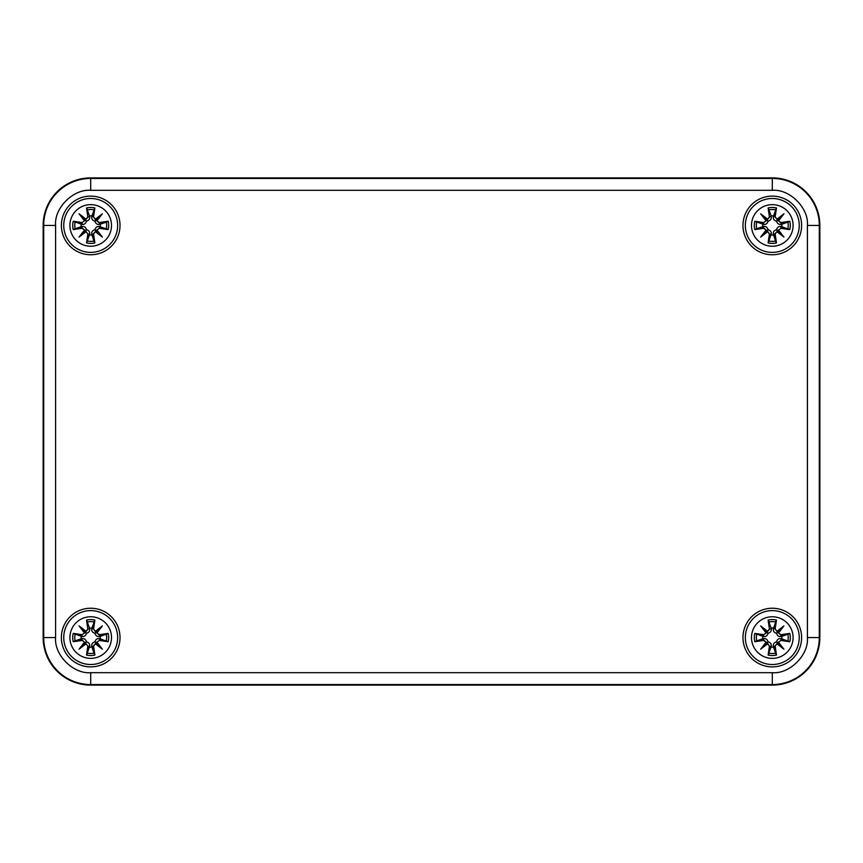 <?xml version="1.0" encoding="UTF-8"?>
<svg xmlns="http://www.w3.org/2000/svg" width="863" height="863" viewBox="0 0 863 863"><rect width="100%" height="100%" fill="white"/><g stroke="black" fill="none" stroke-linecap="round" stroke-linejoin="round"><path stroke-width="1.29" d="M819.85 637.563A47.551 47.551 0 0 1 772.299 685.114L90.701 685.114A47.551 47.551 0 0 1 43.15 637.563L43.15 225.437A47.551 47.551 0 0 1 90.701 177.886L772.299 177.886A47.551 47.551 0 0 1 819.85 225.437L819.85 637.563L819.85 225.437A47.551 47.551 0 0 0 772.299 177.886L90.701 177.886A47.551 47.551 0 0 0 43.15 225.437L43.15 637.563A47.551 47.551 0 0 0 90.701 685.114L772.299 685.114A47.551 47.551 0 0 0 819.85 637.563L807.412 637.563C808.976 654.931 789.667 674.24 772.299 672.676L90.701 672.676C73.333 674.24 54.024 654.931 55.588 637.563L55.588 225.437C54.024 208.069 73.333 188.76 90.701 190.324L772.299 190.324C789.667 188.76 808.976 208.069 807.412 225.437L807.412 637.563M742.967 225.437A29.32 29.32 0 0 0 786.959 250.831A29.32 29.32 0 0 0 786.959 200.043A29.32 29.32 0 0 0 742.967 225.437M742.967 637.563A29.32 29.32 0 0 0 786.959 662.957A29.32 29.32 0 0 0 786.959 612.169A29.32 29.32 0 0 0 742.967 637.563M61.381 637.563A29.32 29.32 0 0 0 105.362 662.957A29.32 29.32 0 0 0 105.362 612.169A29.32 29.32 0 0 0 61.381 637.563M61.381 225.437A29.32 29.32 0 0 0 105.362 250.831A29.32 29.32 0 0 0 105.362 200.043A29.32 29.32 0 0 0 61.381 225.437M63.754 637.563A26.947 26.947 0 0 1 90.701 610.616A26.947 26.947 0 0 1 117.648 637.563A26.947 26.947 0 0 1 90.701 664.51A26.947 26.947 0 0 1 63.754 637.563A26.947 26.947 0 0 1 90.701 610.616A26.947 26.947 0 0 1 117.648 637.563A26.947 26.947 0 0 1 90.701 664.51A26.947 26.947 0 0 1 63.754 637.563M108.177 633.388A17.972 17.972 0 0 1 108.177 641.738A51.424 4.477 -170.2 0 1 99.331 640.422L96.926 642.169L102.352 649.203L95.308 643.787L93.56 646.182A51.424 4.477 80.2 0 1 94.876 655.039A17.972 17.972 0 0 1 86.527 655.039A51.424 4.477 -80.2 0 1 87.853 646.182L86.095 643.787L79.062 649.203L84.477 642.169L82.082 640.422A51.424 4.477 170.2 0 1 73.226 641.738A17.972 17.972 0 0 1 73.226 633.388A51.424 4.477 9.8 0 1 82.082 634.715L84.477 632.957L79.062 625.923L86.095 631.338L87.853 628.944A51.424 4.477 -99.8 0 1 86.527 620.087A17.972 17.972 0 0 1 94.876 620.087A51.424 4.477 99.8 0 1 93.56 628.944L95.308 631.338L102.352 625.923L96.926 632.957L99.331 634.715A51.424 4.477 -9.8 0 1 108.177 633.388L99.331 635.125L96.926 632.957M87.853 628.944L86.527 620.087M73.226 633.388L81.834 636.495C84.175 636.862 85.707 635.804 86.44 633.302C88.932 632.579 90 631.047 89.633 628.696L88.263 628.933L86.095 631.338M79.062 625.923L86.009 631.781M84.477 632.957L82.082 634.715M81.834 636.495L82.082 635.125L74.24 633.949M73.226 641.738L82.082 640.001L84.477 642.169M81.198 636.355A9.59 9.59 0 0 0 81.198 638.771L74.24 641.177M82.082 640.422L81.834 638.631L81.198 638.771M79.062 649.203L84.919 642.266M86.095 643.787L87.853 646.182M86.527 655.039L89.633 646.43C90.011 644.089 88.943 642.557 86.44 641.824C85.717 639.332 84.186 638.264 81.834 638.631M89.633 646.43L88.263 646.193L87.087 654.025M94.876 655.039L93.15 646.193L95.308 643.787M89.493 647.077A9.59 9.59 0 0 0 91.91 647.077L94.326 654.025M93.56 646.182L91.769 646.43L91.91 647.077M102.352 649.203L95.405 643.345M96.926 642.169L99.331 640.422M108.177 641.738L99.569 638.631C97.239 638.264 95.696 639.321 94.962 641.824C92.47 642.547 91.402 644.078 91.769 646.43M99.569 638.631L99.331 640.001L107.163 641.177M100.216 638.771A9.59 9.59 0 0 0 100.216 636.355L107.163 633.949M99.331 634.715L99.569 636.495L100.216 636.355M102.352 625.923L96.483 632.87L96.171 632.094L100.291 627.973L95.405 631.792L93.56 628.944M95.308 631.338L96.171 632.094L94.962 633.302C95.685 635.794 97.217 636.862 99.569 636.495M94.876 620.087L91.91 628.048A9.59 9.59 0 0 0 89.493 628.048L87.314 621.986A15.933 15.933 0 0 1 94.099 621.986M91.91 628.048L91.769 628.696L93.15 628.933L94.326 621.101M87.087 621.101L87.314 621.986M89.633 628.696L89.493 628.048M85.998 631.792L85.232 632.094L81.111 627.973L84.919 632.87M86.44 633.302L85.232 632.094L84.941 632.859M84.941 642.266L85.232 643.032L81.111 647.153L86.009 643.345M86.44 641.824L85.232 643.032L85.998 643.334M94.962 641.824L100.291 647.153L96.483 642.266L95.405 643.334M91.769 628.696C91.402 631.036 92.46 632.568 94.962 633.302M63.754 225.437A26.947 26.947 0 0 1 90.701 198.49A26.947 26.947 0 0 1 117.648 225.437A26.947 26.947 0 0 1 90.701 252.384A26.947 26.947 0 0 1 63.754 225.437A26.947 26.947 0 0 1 90.701 198.49A26.947 26.947 0 0 1 117.648 225.437A26.947 26.947 0 0 1 90.701 252.384A26.947 26.947 0 0 1 63.754 225.437M108.177 221.262A17.972 17.972 0 0 1 108.177 229.612A51.424 4.477 -170.2 0 1 99.331 228.285L96.926 230.043L102.352 237.077L95.308 231.662L93.56 234.056A51.424 4.477 80.2 0 1 94.876 242.913A17.972 17.972 0 0 1 86.527 242.913A51.424 4.477 -80.2 0 1 87.853 234.056L86.095 231.662L79.062 237.077L84.477 230.043L82.082 228.285A51.424 4.477 170.2 0 1 73.226 229.612A17.972 17.972 0 0 1 73.226 221.262A51.424 4.477 9.8 0 1 82.082 222.578L84.477 220.831L79.062 213.797L86.095 219.213L87.853 216.818A51.424 4.477 -99.8 0 1 86.527 207.961A17.972 17.972 0 0 1 94.876 207.961A51.424 4.477 99.8 0 1 93.56 216.818L95.308 219.213L102.352 213.797L96.926 220.831L99.331 222.578A51.424 4.477 -9.8 0 1 108.177 221.262L99.331 222.999L96.926 220.831M87.853 216.818L86.527 207.961M73.226 221.262L81.834 224.369C84.175 224.736 85.707 223.679 86.44 221.176C88.932 220.453 90 218.922 89.633 216.57L88.263 216.807L86.095 219.213M79.062 213.797L86.009 219.655M84.477 220.831L82.082 222.578M81.834 224.369L82.082 222.999L74.24 221.823M73.226 229.612L82.082 227.875L84.477 230.043M81.198 224.229A9.59 9.59 0 0 0 81.198 226.645L74.24 229.051M82.082 228.285L81.834 226.505L81.198 226.645M79.062 237.077L84.919 230.13M86.095 231.662L87.853 234.056M86.527 242.913L89.633 234.305C90.011 231.964 88.943 230.432 86.44 229.698C85.717 227.206 84.186 226.138 81.834 226.505M89.633 234.305L88.263 234.067L87.087 241.899M94.876 242.913L93.15 234.067L95.308 231.662M89.493 234.952A9.59 9.59 0 0 0 91.91 234.952L94.326 241.899M93.56 234.056L91.769 234.305L91.91 234.952M102.352 237.077L95.405 231.219L96.171 230.906L100.291 235.027L96.473 230.141L99.331 228.285M96.926 230.043L96.171 230.906L94.962 229.698C92.47 230.421 91.402 231.953 91.769 234.305M108.177 229.612L99.569 226.505C97.239 226.138 95.696 227.196 94.962 229.698M99.569 226.505L99.331 227.875L107.163 229.051M100.216 226.645A9.59 9.59 0 0 0 100.216 224.229L107.163 221.823M99.331 222.578L99.569 224.369L100.216 224.229M102.352 213.797L96.483 220.734L96.171 219.968L100.291 215.847L95.405 219.666L93.56 216.818M94.876 207.961L91.91 215.923A9.59 9.59 0 0 0 89.493 215.923L87.314 209.86A15.933 15.933 0 0 1 94.099 209.86M91.91 215.923L91.769 216.57L93.15 216.807L94.326 208.975M87.087 208.975L87.314 209.86M89.633 216.57L89.493 215.923M85.998 219.666L85.232 219.968L81.111 215.847L84.919 220.734M86.44 221.176L85.232 219.968L84.941 220.734M84.941 230.141L85.232 230.906L81.111 235.027L86.009 231.219M86.44 229.698L85.232 230.906L85.998 231.208M91.769 216.57C91.402 218.911 92.46 220.443 94.962 221.176L96.171 219.968L95.405 219.666M94.962 221.176C95.685 223.668 97.217 224.736 99.569 224.369M745.352 637.563A26.947 26.947 0 0 1 772.299 610.616A26.947 26.947 0 0 1 799.246 637.563A26.947 26.947 0 0 1 772.299 664.51A26.947 26.947 0 0 1 745.352 637.563A26.947 26.947 0 0 1 772.299 610.616A26.947 26.947 0 0 1 799.246 637.563A26.947 26.947 0 0 1 772.299 664.51A26.947 26.947 0 0 1 745.352 637.563M789.774 633.388A17.972 17.972 0 0 1 789.774 641.738A51.424 4.477 -170.2 0 1 780.918 640.422L778.523 642.169L783.938 649.203L776.905 643.787L775.147 646.182A51.424 4.477 80.2 0 1 776.473 655.039A17.972 17.972 0 0 1 768.124 655.039A51.424 4.477 -80.2 0 1 769.44 646.182L767.692 643.787L760.648 649.203L766.074 642.169L763.669 640.422A51.424 4.477 170.2 0 1 754.823 641.738A17.972 17.972 0 0 1 754.823 633.388A51.424 4.477 9.8 0 1 763.669 634.715L766.074 632.957L760.648 625.923L767.692 631.338L769.44 628.944A51.424 4.477 -99.8 0 1 768.124 620.087A17.972 17.972 0 0 1 776.473 620.087A51.424 4.477 99.8 0 1 775.147 628.944L776.905 631.338L783.938 625.923L778.523 632.957L780.918 634.715A51.424 4.477 -9.8 0 1 789.774 633.388L780.918 635.125L778.523 632.957M769.44 628.944L768.124 620.087M754.823 633.388L763.431 636.495C765.761 636.862 767.304 635.804 768.038 633.302C770.53 632.579 771.598 631.047 771.231 628.696L769.85 628.933L767.692 631.338M760.648 625.923L767.595 631.781L766.829 632.094L762.709 627.973L766.527 632.859L763.669 634.715M766.074 632.957L766.829 632.094L768.038 633.302M763.431 636.495L763.669 635.125L755.837 633.949M754.823 641.738L763.669 640.001L766.074 642.169M762.784 636.355A9.59 9.59 0 0 0 762.784 638.771L755.837 641.177M763.669 640.422L763.431 638.631L762.784 638.771M760.648 649.203L766.517 642.266L766.829 643.032L762.709 647.153L767.595 643.334L769.44 646.182M768.124 655.039L771.231 646.43C771.598 644.089 770.54 642.557 768.038 641.824C767.315 639.332 765.783 638.264 763.431 638.631M771.231 646.43L769.85 646.193L768.674 654.025M776.473 655.039L774.737 646.193L776.905 643.787M771.091 647.077A9.59 9.59 0 0 0 773.507 647.077L775.913 654.025M775.147 646.182L773.367 646.43L773.507 647.077M783.938 649.203L776.991 643.345M778.523 642.169L780.918 640.422M789.774 641.738L781.166 638.631C778.825 638.264 777.293 639.321 776.56 641.824C774.068 642.547 773 644.078 773.367 646.43M781.166 638.631L780.918 640.001L788.76 641.177M781.802 638.771A9.59 9.59 0 0 0 781.802 636.355L788.76 633.949M780.918 634.715L781.166 636.495L781.802 636.355M783.938 625.923L778.081 632.87M776.905 631.338L775.147 628.944M776.473 620.087L773.507 628.048A9.59 9.59 0 0 0 771.091 628.048L768.901 621.986A15.933 15.933 0 0 1 775.686 621.986M773.507 628.048L773.367 628.696L774.737 628.933L775.913 621.101M768.674 621.101L768.901 621.986M771.231 628.696L771.091 628.048M768.038 641.824L766.829 643.032L767.595 643.334M777.002 643.334L777.768 643.032L781.889 647.153L778.081 642.266M776.56 641.824L777.768 643.032L778.059 642.266M778.059 632.859L777.768 632.094L781.889 627.973L776.991 631.781M773.367 628.696C772.989 631.036 774.057 632.568 776.56 633.302L777.768 632.094L777.002 631.792M776.56 633.302C777.283 635.794 778.814 636.862 781.166 636.495M745.352 225.437A26.947 26.947 0 0 1 772.299 198.49A26.947 26.947 0 0 1 799.246 225.437A26.947 26.947 0 0 1 772.299 252.384A26.947 26.947 0 0 1 745.352 225.437A26.947 26.947 0 0 1 772.299 198.49A26.947 26.947 0 0 1 799.246 225.437A26.947 26.947 0 0 1 772.299 252.384A26.947 26.947 0 0 1 745.352 225.437M789.774 221.262A17.972 17.972 0 0 1 789.774 229.612A51.424 4.477 -170.2 0 1 780.918 228.285L778.523 230.043L783.938 237.077L776.905 231.662L775.147 234.056A51.424 4.477 80.2 0 1 776.473 242.913A17.972 17.972 0 0 1 768.124 242.913A51.424 4.477 -80.2 0 1 769.44 234.056L767.692 231.662L760.648 237.077L766.074 230.043L763.669 228.285A51.424 4.477 170.2 0 1 754.823 229.612A17.972 17.972 0 0 1 754.823 221.262A51.424 4.477 9.8 0 1 763.669 222.578L766.074 220.831L760.648 213.797L767.692 219.213L769.44 216.818A51.424 4.477 -99.8 0 1 768.124 207.961A17.972 17.972 0 0 1 776.473 207.961A51.424 4.477 99.8 0 1 775.147 216.818L776.905 219.213L783.938 213.797L778.523 220.831L780.918 222.578A51.424 4.477 -9.8 0 1 789.774 221.262L780.918 222.999L778.523 220.831M769.44 216.818L768.124 207.961M754.823 221.262L763.431 224.369C765.761 224.736 767.304 223.679 768.038 221.176C770.53 220.453 771.598 218.922 771.231 216.57L769.85 216.807L767.692 219.213M760.648 213.797L767.595 219.655M766.074 220.831L763.669 222.578M763.431 224.369L763.669 222.999L755.837 221.823M754.823 229.612L763.669 227.875L766.074 230.043M762.784 224.229A9.59 9.59 0 0 0 762.784 226.645L755.837 229.051M763.669 228.285L763.431 226.505L762.784 226.645M760.648 237.077L766.517 230.13L766.829 230.906L762.709 235.027L767.595 231.208L769.44 234.056M767.692 231.662L766.829 230.906L768.038 229.698C767.315 227.206 765.783 226.138 763.431 226.505M768.124 242.913L771.231 234.305C771.598 231.964 770.54 230.432 768.038 229.698M771.231 234.305L769.85 234.067L768.674 241.899M776.473 242.913L774.737 234.067L776.905 231.662M771.091 234.952A9.59 9.59 0 0 0 773.507 234.952L775.913 241.899M775.147 234.056L773.367 234.305L773.507 234.952M783.938 237.077L776.991 231.219M778.523 230.043L780.918 228.285M789.774 229.612L781.166 226.505C778.825 226.138 777.293 227.196 776.56 229.698C774.068 230.421 773 231.953 773.367 234.305M781.166 226.505L780.918 227.875L788.76 229.051M781.802 226.645A9.59 9.59 0 0 0 781.802 224.229L788.76 221.823M780.918 222.578L781.166 224.369L781.802 224.229M783.938 213.797L778.081 220.734M776.905 219.213L775.147 216.818M776.473 207.961L773.507 215.923A9.59 9.59 0 0 0 771.091 215.923L768.901 209.86A15.933 15.933 0 0 1 775.686 209.86M773.507 215.923L773.367 216.57L774.737 216.807L775.913 208.975M768.674 208.975L768.901 209.86M771.231 216.57L771.091 215.923M767.595 219.666L766.829 219.968L762.709 215.847L766.517 220.734L766.829 219.968L768.038 221.176M777.002 231.208L777.768 230.906L781.889 235.027L778.081 230.13M776.56 229.698L777.768 230.906L778.059 230.141M778.059 220.734L777.768 219.968L781.889 215.847L776.991 219.655M773.367 216.57C772.989 218.911 774.057 220.443 776.56 221.176L777.768 219.968L777.002 219.666M776.56 221.176C777.283 223.668 778.814 224.736 781.166 224.369M772.299 672.676L772.299 684.564A47.001 47.001 0 0 0 819.3 637.563L819.3 225.437L807.412 225.437M819.85 225.437L819.3 225.437A47.001 47.001 0 0 0 772.299 178.436L772.299 190.324M772.299 177.886L772.299 178.436L90.701 178.436L90.701 190.324M90.701 177.886L90.701 178.436A47.001 47.001 0 0 0 43.7 225.437L55.588 225.437M43.15 225.437L43.7 225.437L43.7 637.563L55.588 637.563M43.15 637.563L43.7 637.563A47.001 47.001 0 0 0 90.701 684.564L90.701 672.676M90.701 685.114L90.701 684.564L772.299 684.564L772.299 685.114M69.903 637.563A20.809 20.809 0 0 1 85.89 617.325A20.809 20.809 0 0 1 111.251 634.337A20.809 20.809 0 0 1 92.319 658.307A20.809 20.809 0 0 1 69.903 637.563M75.135 640.961A15.933 15.933 0 0 1 75.135 634.176M94.099 653.14A15.933 15.933 0 0 1 87.314 653.14M106.278 634.176A15.933 15.933 0 0 1 106.278 640.961M69.903 225.437A20.809 20.809 0 0 1 85.89 205.2A20.809 20.809 0 0 1 111.251 222.212A20.809 20.809 0 0 1 92.319 246.182A20.809 20.809 0 0 1 69.903 225.437M75.135 228.824A15.933 15.933 0 0 1 75.135 222.039M94.099 241.014A15.933 15.933 0 0 1 87.314 241.014M106.278 222.039A15.933 15.933 0 0 1 106.278 228.824M751.49 637.563A20.809 20.809 0 0 1 767.487 617.325A20.809 20.809 0 0 1 792.849 634.337A20.809 20.809 0 0 1 773.917 658.307A20.809 20.809 0 0 1 751.49 637.563M756.722 640.961A15.933 15.933 0 0 1 756.722 634.176M775.686 653.14A15.933 15.933 0 0 1 768.901 653.14M787.865 634.176A15.933 15.933 0 0 1 787.865 640.961M751.49 225.437A20.809 20.809 0 0 1 767.487 205.2A20.809 20.809 0 0 1 792.849 222.212A20.809 20.809 0 0 1 773.917 246.182A20.809 20.809 0 0 1 751.49 225.437M756.722 228.824A15.933 15.933 0 0 1 756.722 222.039M775.686 241.014A15.933 15.933 0 0 1 768.901 241.014M787.865 222.039A15.933 15.933 0 0 1 787.865 228.824"/></g></svg>

